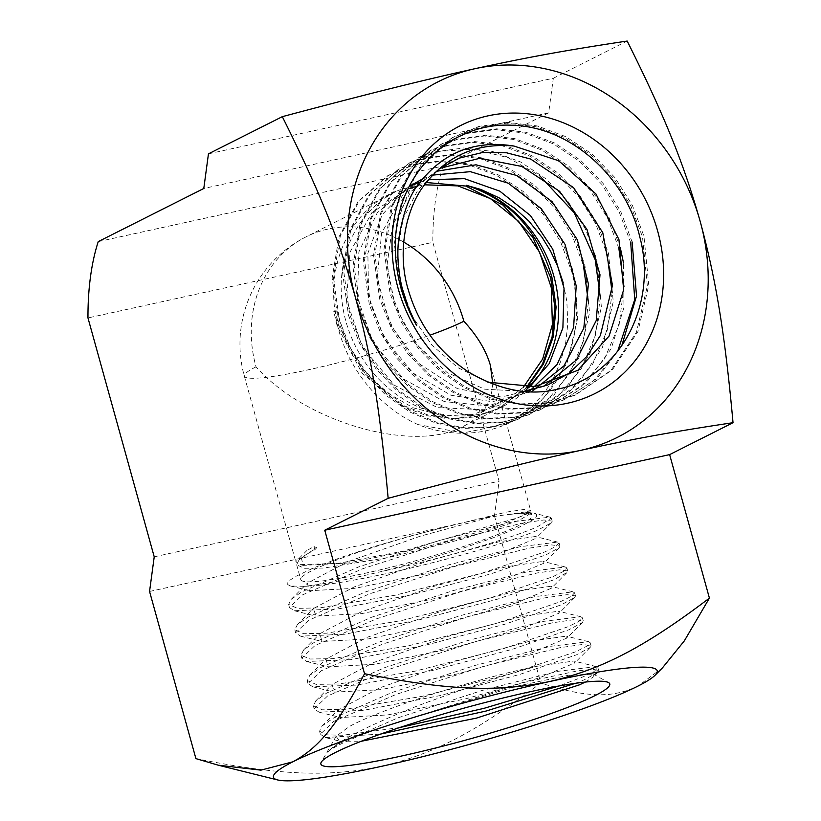 <?xml version="1.0" encoding="UTF-8"?>
<svg xmlns="http://www.w3.org/2000/svg" width="821" height="821" viewBox="0 0 821 821"><rect width="100%" height="100%" fill="white"/><g stroke="black" fill="none" stroke-linecap="round" stroke-linejoin="round"><path stroke-width="0.62" stroke-dasharray="4.11 3.08" d="M154.225 556.823L499.096 481.209L432.852 242.339L87.97 317.943M149.555 591.459L494.437 515.845L499.096 481.209M494.437 515.845L540.793 683C470.864 736.098 429.301 755.012 381.006 766.445C332.279 776.286 285.595 776.728 195.911 758.614M98.243 241.62L443.124 166.006L548.664 112.867L553.333 78.231L208.452 153.845M548.664 112.867L203.793 188.481M443.124 166.006A199.113 92.085 -102.4 0 0 432.852 242.339M553.333 78.231L627.182 41.05M662.506 667.812L637.763 686.192C613.821 697.337 589.683 698.958 540.793 683M399.642 727.56L342.47 735.277L326.06 734.816L319.585 731.172L322.068 726.01L333.018 718.303L391.658 692.626L474.928 665.462L550.388 646.332L588.585 641.683L590.063 642.617L586.81 646.199L575.654 651.782L511.678 673.507L422.343 696.28L345.405 709.272L322.396 709.806L313.396 705.793L315.859 700.754L326.748 693.006L385.018 667.524L467.744 640.524L542.743 621.456L580.786 616.725L582.305 617.71L579.082 621.302L567.968 626.772L504.351 648.385L415.529 671.055L339.052 683.965L316.157 684.406L307.218 680.486L309.784 675.334L320.477 667.678L378.296 642.391L460.396 615.617L534.933 596.641L572.966 591.828L574.567 592.844L571.334 596.354L560.281 601.762L497.033 623.221L408.735 645.758L332.69 658.616L309.917 659.027L301.05 655.168L303.647 649.904L314.217 642.391L371.749 617.176L453.459 590.525L527.585 571.703L565.279 566.983L566.808 567.937L563.586 571.365L552.615 576.824L489.716 598.109L401.921 620.46L326.327 633.217L303.698 633.709L294.862 629.799L297.335 624.658L307.967 617.156L365.273 592.003L446.634 565.402L520.35 546.673L557.613 542.086L559.039 542.989L555.848 546.447L544.949 551.876L482.42 573.037L395.127 595.225L319.944 607.858L297.469 608.361L288.664 604.41L291.096 599.433L301.707 591.879L358.674 566.901L439.553 540.434L512.827 521.756L549.854 517.138L551.281 518.061L537.262 526.887C510.754 538.422 442.54 558.578 382.935 571.159A137.63 14.347 -15.5 0 1 303.934 586.307C353.748 585.506 497.639 548.346 538.186 529.884L551.507 522.772L552.246 521.15L543.954 519.97L522.105 523.193L448.574 541.172L363.169 568.573L302.456 594.907L289.423 607.53L294.318 610.742L337.831 608.956L411.926 594.743L490.486 573.992L545.873 554.893L559.183 547.72L559.984 546.016L551.661 544.908L529.658 548.059L455.686 566.162L369.789 593.757L308.727 620.235L295.601 632.847L300.599 636.162L344.43 634.264L418.926 619.906L497.885 599.053L553.559 579.903L566.962 572.576L567.742 570.934L559.378 569.815L537.232 572.945L462.828 591.11L376.418 618.86L314.987 645.522L301.789 658.226L306.623 661.49L350.485 659.704L425.452 645.244L505.069 624.165L561.225 604.841L574.772 597.462L575.511 595.882L567.075 594.671L544.816 597.873L469.951 616.109L383.038 643.972L321.247 670.767L307.988 683.606L312.75 686.797L356.796 685.073L432.226 670.552L512.376 649.288L568.891 629.779L582.51 622.451L583.269 620.799L574.772 619.547L552.4 622.821L477.104 641.15L389.667 669.136L327.497 696.034L314.156 708.923L319.071 712.156L363.498 710.329L439.348 695.736L519.837 674.41L576.568 654.778L590.176 647.441L591.007 645.665L582.479 644.475L559.963 647.697L484.226 666.159L396.297 694.33L333.778 721.361L320.334 734.241L325.393 737.576L339.627 741.127L336.087 736.314L348.925 726.77C365.417 717.421 403.511 703.361 434.617 693.519C473.573 681.327 507.686 672.235 536.955 666.272C508.014 674.113 473.153 685.504 432.359 700.446C414.646 706.665 394.018 715.183 370.476 726.021C358.572 731.644 348.822 736.806 341.218 741.507L333.131 747.059L327.507 752.169A143.152 14.922 -15.5 0 1 339.555 744.688A143.152 14.922 -15.5 0 1 382.658 727.139L522.956 682.692L577.409 670.88L592.895 669.289L598.766 670.562L597.934 672.307L584.265 679.798L575.511 683.308M339.627 741.127L361.271 741.271M327.507 752.169L332.074 748.126L339.268 743.539L398.154 717.78L481.773 690.553L557.654 671.352L596.262 666.59L597.832 667.576L594.537 671.106L583.321 676.73L558.762 686.017M325.393 737.576L380.687 734.056M306.951 550.45L295.786 561.687L300.199 564.632L338.129 563.38L402.362 551.353L518.338 517.64L530.058 511.493L530.602 510.364L524.044 509.461L506.475 512.088L446.48 526.815A119.999 12.51 -15.5 0 0 312.483 570.379A119.999 12.51 -15.5 0 0 300.773 579.657A119.999 12.51 -15.5 0 0 391.956 566.972A119.999 12.51 -15.5 0 0 520.329 524.804A119.999 12.51 -15.5 0 0 532.039 515.526A119.999 12.51 -15.5 0 0 507.275 514.654L530.212 512.242L531.331 512.992L519.108 520.401L464.943 538.432L389.298 557.367L324.038 568.04L304.427 568.296L296.648 564.797L298.947 560.076L307.834 553.611L314.874 549.721L314.002 546.57L306.951 550.45M588.411 302.395L583.813 340.017L569.528 373.822L546.591 401.13L516.891 419.777L491.05 427.238L463.762 428.449L436.331 423.318L410.028 412.121L386.003 395.394L365.407 373.924L349.243 348.74L338.16 321.001L332.125 278.011L339.042 236.735L358.038 201.545L387.194 176.043L412.635 165.288L440.292 161.532L468.75 164.929L496.438 175.335L521.817 192.237L543.564 214.712L560.486 241.538L571.642 271.392C588.749 332.628 561.41 399.622 509.4 422.856A137.63 121.18 -116.7 0 1 505.418 424.642A137.63 121.18 -116.7 0 1 417.951 424.56L463.167 432.954L506.773 424.067L542.517 399.735L567.126 362.933L577.748 318.086L573.068 270.694L561.923 240.83L544.99 213.942L523.203 191.467L497.793 174.575L470.125 164.138L441.636 160.742L413.928 164.528L388.518 175.263L359.331 200.776L340.305 235.996L333.408 277.282L339.412 320.344L350.516 348.083L366.72 373.309L387.296 394.798L411.342 411.537L437.696 422.723L465.127 427.864L492.415 426.663L518.297 419.182L554.185 394.716L578.949 357.679L589.57 312.616L584.891 264.947L573.663 234.898L556.607 207.877L534.707 185.259L509.164 168.254L481.28 157.776L452.628 154.358L424.796 158.155L399.191 168.982L369.85 194.649L350.721 230.065L343.763 271.618L349.818 314.905L360.973 342.829L377.26 368.198L397.99 389.811L422.179 406.641L448.656 417.91L476.262 423.072L503.725 421.85L529.74 414.338L565.833 389.718L590.74 352.476L601.403 307.146L596.723 259.19L585.394 228.997L568.245 201.802L546.252 179.05L520.524 161.953L492.477 151.423L463.691 147.965L435.664 151.793L409.895 162.681L380.4 188.481L361.117 224.133L354.128 265.912L360.214 309.466L371.41 337.544L387.81 363.067L408.663 384.803L432.954 401.746L459.596 413.086L487.387 418.269L514.993 417.058L541.131 409.515L577.471 384.741L602.501 347.293L613.266 301.687L608.515 253.453L597.124 223.076L579.903 195.716L557.746 172.841L531.854 155.651L503.684 145.04L474.712 141.571L446.491 145.44L420.588 156.39L390.929 182.334L371.513 218.201L364.514 260.216L370.599 304.047L381.878 332.3L398.39 357.946L419.336 379.825L443.771 396.871L470.587 408.263L498.532 413.466L526.271 412.265L552.584 404.661L586.605 382.237L611.183 348.73L623.95 307.557L623.519 262.997M600.284 297.212L595.553 334.947L581.176 368.845L558.157 396.235L528.303 414.944L502.339 422.435L474.907 423.646L447.301 418.505L420.834 407.237L396.697 390.406L375.977 368.814L359.67 343.465L348.556 315.562L342.501 272.295L349.438 230.804L368.588 195.377L397.877 169.762L423.472 158.935L451.314 155.128L479.905 158.556L507.768 169.023L533.332 186.008L555.191 208.616L572.216 235.637L583.464 265.635M612.127 292.368L607.263 330.124L592.721 364.021L569.651 391.381L539.756 410.09L513.607 417.653L486.042 418.843L458.282 413.671L431.63 402.352L407.36 385.418L386.558 363.693L370.148 338.211L358.931 310.143L352.886 266.599L359.834 224.872L379.117 189.23L408.591 163.451L439.687 151.259L473.655 149.227L507.809 157.57L539.592 175.643M623.95 286.56L619.147 324.613L604.523 358.787L581.289 386.393L551.189 405.246L524.886 412.85L497.146 414.061L469.253 408.837L442.447 397.446L418.012 380.431L397.097 358.561L380.616 332.905L369.327 304.704L363.241 260.893L370.261 218.909L389.626 183.083L419.315 157.139L445.167 146.21L473.358 142.361L502.329 145.81L530.479 156.421L556.33 173.611L578.487 196.455L595.707 223.794L607.058 254.161M620.307 247.716L608.874 217.155L591.551 189.63L569.24 166.642L543.215 149.34L514.88 138.667L485.714 135.198L457.338 139.077L431.312 150.069L401.438 176.187L381.939 212.249L374.869 254.51L380.985 298.608L392.346 326.994L408.93 352.814L429.978 374.828L454.577 391.966L481.558 403.419L509.625 408.684L537.539 407.462L564.027 399.817L597.236 378.194L621.702 346.01M617.628 351.419L593.84 380.595L562.642 400.402L536.185 408.037L508.261 409.269L480.203 404.014L453.274 392.551L428.685 375.423L407.627 353.451L391.083 327.661L379.743 299.265L373.586 255.239L380.677 212.978L400.135 176.956L429.999 150.848L456.035 139.837L484.359 135.978L513.505 139.447L541.839 150.099L567.824 167.392L590.114 190.38L607.458 217.863L618.88 248.414M632.129 241.969L620.635 211.223L603.168 183.565L580.745 160.423L554.586 143.018L526.045 132.304L496.715 128.815L468.206 132.704L442.006 143.778L411.937 170.06L392.356 206.317L385.213 248.835L391.401 293.169L402.813 321.75L419.48 347.724L440.672 369.84L465.415 387.06L492.508 398.606L520.75 403.891L548.849 402.659L575.47 394.963L612.384 369.789L637.876 331.663L648.775 285.267L643.962 236.212L632.365 205.312L614.806 177.5L592.28 154.215L565.956 136.727L537.252 125.952L507.778 122.421L479.095 126.321L452.73 137.466L416.709 171.856L397.672 220.408M416.688 325.619L407.37 307.413L400.515 288.397L394.337 243.816L401.469 201.114L421.214 164.641L451.386 138.256L477.719 127.122L506.424 123.191L535.877 126.711L564.53 137.497L590.874 154.964L613.41 178.229L630.918 206.05L642.504 236.92L647.348 285.944L636.419 332.31L610.988 370.384L574.043 395.568L547.463 403.234L519.395 404.466L491.143 399.201L464.07 387.656L439.368 370.425L418.176 348.32L401.5 322.366L390.139 293.826L383.951 249.553L391.073 207.056L410.674 170.799L440.672 144.568L466.882 133.474L495.391 129.585L524.67 133.084L553.19 143.788L579.359 161.173L601.742 184.304L619.188 211.951L630.713 242.657M527.226 387.255L499.579 408.099L476.857 416.185L452.556 418.505L427.905 414.964L404.045 405.748L363.416 372.467L338.56 325.28L335.153 310.8L333.767 311.508L337.164 325.988L362.04 373.155L402.68 406.436L426.54 415.642L451.252 419.162L475.544 416.842L498.255 408.766L526.518 387.296M403.686 242.082A119.999 105.652 63.3 0 0 305.997 236.869A119.999 105.652 63.3 0 0 256.029 366.833C305.268 422.466 413.928 453.603 463.485 426.273C482.06 416.606 491.82 402.403 492.744 383.633M529.329 387.112A119.999 105.652 -116.7 0 1 503.848 405.943A119.999 105.652 -116.7 0 1 345.969 321.555A119.999 105.652 -116.7 0 1 395.927 191.591A119.999 105.652 -116.7 0 1 398.77 190.215L426.294 182.508M563.206 282.824L566.859 301.348L567.783 324.121L565.751 342.234L560.62 361.64L553.703 377.598L548.387 386.722L541.203 396.533L526.477 411.29L509.4 422.856M417.951 424.56C373.339 404.856 338.683 356.622 334.342 305.915C328.852 255.372 355.462 205.763 398.77 190.215M507.275 514.654L527.677 512.715L532.891 512.992L536.524 514.387L536.534 516.368L532.962 519.796L518.564 527.564L493.544 537.683L460.643 549.003L420.465 561.143L382.935 571.159M303.934 586.307L290.572 586.009L287.75 584.624L287.771 582.592L290.357 579.893L295.591 576.486L314.033 567.711L341.187 557.387L374.253 546.529L410.869 535.887L446.48 526.815M536.955 666.272L573.941 661.018L574.536 663.081L539.264 677.889L465.774 698.815L387.656 714.927L340.592 717.533L338.273 709.816L379.959 687.762L455.357 661.305L529.001 641.447L566.305 636.121L566.88 638.081L532.07 652.746L458.867 673.589L380.995 689.64L334.239 692.154L332.136 684.478L373.452 662.588L448.225 636.316L521.376 616.55L558.578 611.193L559.08 613.154L524.681 627.655L452.063 648.333L374.633 664.292L328.031 666.826L326.06 659.058L367.203 637.312L441.257 611.276L513.679 591.684L550.727 586.286L551.26 588.288L517.014 602.655L445.136 623.098L368.465 638.902L322.017 641.499L319.862 633.689L360.953 612.014L434.607 586.143L506.424 566.716L542.968 561.41L543.533 563.38L509.318 577.676L437.86 597.965L361.794 613.595L315.828 616.109L313.53 608.474L354.241 586.912L427.618 561.102L499.158 541.747L535.323 536.524L535.877 538.391L502.011 552.574L430.84 572.76L355.083 588.308L309.486 590.73L307.352 583.177L347.652 561.759L420.496 536.103L491.625 516.83L527.626 511.596L528.119 513.443L494.724 527.451L424.047 547.515L348.648 562.98L303.216 565.392L301.266 557.757L316.742 547.679L314.874 549.721M314.002 546.57L316.742 547.679M585.301 682.077L593.193 677.048L593.47 674.154L568.471 675.252L514.89 686.592L382.658 727.139M523.254 387.409L499.866 404.897L472.362 414.595L442.735 415.58L413.22 407.801L386.003 392.079L363.231 369.419L346.513 341.669L337 310.954L335.153 310.8M487.92 382.217L457.892 367.664L432.01 345.241L412.388 316.66L400.638 284.22L397.436 250.61L403.255 218.591L417.458 190.718L438.763 169.188M524.116 391.299L484.739 389.195L447.199 372.642L416.042 343.948L395.24 306.531L387.019 265.255L392.654 225.252L411.013 191.447L440.005 168.305M543.523 386.599L501.457 397.066L457.359 388.631L418.146 363.026L389.996 324.131L377.147 278.37L381.642 232.99L402.526 195.295L436.444 171.312M531.69 391.709L492.323 401.736L450.883 395.229L413.189 373.134L384.423 338.642L368.619 296.72L367.859 253.309L382.155 214.671L409.402 186.254M422.784 178.814L432.636 175.119M529.063 391.617L488.464 405.902L444.366 401.613L403.84 379.189L373.186 342.634L357.484 297.736L358.869 251.944L377.27 212.742L409.32 186.429M420.301 182.026L428.5 179.768M524.896 391.36L483.682 409.72L437.49 407.627L394.47 385.285L362.277 347.006L346.534 299.696L350.074 252.047L371.882 212.649L408.109 188.881M417.355 186.193L424.56 184.817M333.767 311.508L337 310.954M256.029 366.833A119.999 12.51 164.5 0 0 244.319 376.11A119.999 12.51 164.5 0 0 310.071 369.419A119.999 12.51 164.5 0 0 429.978 335.184M336.087 736.314L321.216 762.257M551.302 518.113L552.235 521.109M559.06 543.04L559.994 546.047M566.808 567.916L567.763 570.995M574.546 592.793L575.5 595.872M582.315 617.741L583.249 620.748M590.083 642.689L591.017 645.686M597.832 667.576L598.786 670.634M288.684 604.461L289.423 607.509M294.862 629.799L295.611 632.899M301.03 655.107L301.8 658.237M307.218 680.455L307.967 683.544M313.406 705.844L314.145 708.882M319.595 731.193L320.344 734.272M395.927 191.591L305.997 236.869A119.999 119.999 0 0 0 244.319 376.11L295.786 561.697M296.648 564.797L300.773 579.657M531.341 513.022L532.039 515.526M387.327 175.971L388.61 175.212M398.031 169.67L399.324 168.91M408.714 163.379L410.028 162.599M419.398 157.088L420.711 156.318M430.122 150.777L431.405 150.017M440.826 144.475L442.119 143.716M451.509 138.185L452.833 137.405M516.778 419.829L518.154 419.244M528.201 414.985L529.607 414.389M539.613 410.151L541.029 409.556M551.055 405.307L552.441 404.722M562.508 400.453L563.883 399.868M573.941 395.609L575.336 395.024M463.485 426.273L498.265 408.755M499.558 408.109L503.848 405.943M505.418 424.642L506.721 424.088M490.414 365.458L530.592 510.323M596.22 666.58L573.941 661.018M321.986 726.092L338.273 709.816M588.647 641.694L566.305 636.121M315.859 700.754L332.136 684.478M580.878 616.745L558.578 611.193M309.866 675.252L326.06 659.058M572.925 591.818L550.727 586.286M303.678 649.873L319.862 633.689M565.228 566.962L542.968 561.41M297.264 624.73L313.53 608.474M557.664 542.096L535.323 536.524M291.065 599.463L307.352 583.177M549.947 517.158L534.286 513.258M530.274 512.263L527.626 511.596M298.998 560.025L301.266 557.757M300.168 564.632L303.216 565.392M530.079 511.473L528.119 513.443M290.326 585.948L309.486 590.73M551.589 522.679L535.877 538.391M294.308 610.742L315.828 616.109M559.183 547.73L543.533 563.38M300.599 636.162L322.017 641.499M566.859 572.678L551.26 588.288M306.572 661.48L328.031 666.826M574.751 597.483L559.08 613.154M312.698 686.777L334.239 692.154M582.602 622.369L566.88 638.081M319.061 712.156L340.592 717.533M590.207 647.41L574.536 663.081M597.842 672.399L593.193 677.048M593.48 674.154L608.556 682.579"/><path stroke-width="1.23" d="M364.545 673.723L324.747 530.233L388.148 498.306C379.394 402.085 369.932 351.193 355.39 297.335C340.151 243.827 322.53 197.05 282.311 116.664L208.452 153.845L203.793 188.481L98.243 241.62A199.113 92.085 -102.4 0 0 87.97 317.943L154.225 556.823L149.555 591.459L195.911 758.614L218.304 765.203L260.924 770.139L292.881 761.806C316.383 749.07 335.399 728.966 364.545 673.723C454.218 691.826 500.902 691.395 549.639 681.543C597.934 670.121 639.497 651.207 709.416 598.109L684.314 640.893L662.506 667.812L655.014 675.303A199.113 20.751 164.5 0 0 549.639 681.543A199.113 20.751 -15.5 0 0 292.881 761.806A199.113 20.751 -15.5 0 0 277.652 779.95L218.304 765.203M627.182 41.05C667.411 121.436 685.032 168.213 700.272 221.721C714.804 275.579 724.266 326.471 733.03 422.692C668.961 432.267 628.917 439.892 580.755 450.349A199.113 175.314 -116.7 0 1 355.39 297.335A199.113 175.314 -116.7 0 1 474.907 68.707C523.08 58.25 563.114 50.625 627.182 41.05M324.747 530.233L669.628 454.618L733.03 422.692M669.628 454.618L709.416 598.109M282.311 116.664C377.845 91.244 426.048 79.514 474.907 68.707A199.113 175.314 63.3 0 1 700.272 221.721A199.113 175.314 -116.7 0 1 580.755 450.349C531.885 461.166 483.682 472.896 388.148 498.306M398 287.997A149.915 131.996 63.3 0 0 567.67 403.203A149.915 131.996 63.3 0 0 657.662 231.06A149.915 131.996 63.3 0 0 487.982 115.853A149.915 131.996 63.3 0 0 398 287.997M513.905 146.035C475.995 140.032 445.115 151.598 421.276 180.733C410.264 192.627 402.649 212.865 398.411 241.446C397.046 256.87 398.318 272.459 402.218 288.212L408.242 307.239L416.688 325.619A143.152 126.034 -116.7 0 1 400.997 288.15A143.152 126.034 -116.7 0 1 397.672 220.408C408.242 162.219 458.559 121.118 514.603 125.408C570.585 127.717 625.551 176.146 639.733 236.664C658.042 303.934 620.43 376.377 558.167 389.051C529.997 396.163 500.163 390.509 468.668 372.077C438.301 352.035 418.053 324.182 407.904 288.52C396.728 250.467 406.621 206.984 424.909 184.335C447.435 155.456 477.104 142.69 513.905 146.035L558.691 160.762L595.902 193.889L618.931 239.516L623.662 289.844L609.09 336.066L577.768 370.343L534.892 386.537L487.92 382.217M335.491 752.457A149.915 15.63 164.5 0 0 321.216 762.257A149.915 15.63 164.5 0 0 427.413 750.025A149.915 15.63 164.5 0 0 595.153 695.531A149.915 15.63 164.5 0 0 608.556 682.579A149.915 15.63 164.5 0 0 488.413 701.668A149.915 15.63 164.5 0 0 335.491 752.457M361.271 741.271L476.365 718.139L579.421 684.847L585.301 682.077M380.687 734.056L486.022 711.068L575.511 683.308M558.762 686.017L483.928 708.359L399.642 727.56M539.592 175.643L574.218 212.762L595.266 259.898L600.284 297.212M583.464 265.635L588.411 302.395M607.058 254.161L612.127 292.368M623.519 262.997L620.307 247.716M618.88 248.414L623.95 286.56M621.702 346.01L636.521 295.991L632.129 241.969M630.713 242.657L634.746 299.511L617.628 351.419M526.518 387.296L542.435 364.206L552.081 337.041L554.893 307.526L550.645 277.58L532.634 237.012L502.965 205.065L465.784 186.049L426.294 182.508M492.744 383.633L490.414 365.458C486.227 350.7 477.381 335.963 463.875 321.257A119.999 105.652 63.3 0 0 403.686 242.082M527.226 387.255L543.42 364.124L553.251 336.815L556.094 307.136L551.866 276.964C537.786 230.013 509.246 199.452 466.256 185.269A119.999 105.652 -116.7 0 1 553.816 275.979A119.999 105.652 -116.7 0 1 529.329 387.112M466.256 185.269L480.901 189.466L499.147 197.861L514.49 208.072L528.775 221.003L542.065 237.32L550.583 251.164L557.521 265.891L563.206 282.824M655.014 675.303A199.113 20.751 164.5 0 1 637.763 686.192A199.113 20.751 -15.5 0 1 381.006 766.445A199.113 20.751 -15.5 0 1 277.652 779.95M438.763 169.188L459.452 158.084L482.44 152.532L506.526 152.778L530.54 158.997L573.54 187.588L602.768 232.63L612.476 285.38L600.367 335.481L586.82 356.488L568.984 373.298L547.71 385.028L524.116 391.299M440.005 168.305L479.864 158.268L521.889 166.458L559.604 191.324L586.974 229.418L599.997 274.748L596.241 320.518L576.547 359.844L543.523 386.599M436.444 171.312L475.985 164.805L516.553 175.417L552.061 201.627L577.296 239.681L588.421 284.004L583.782 328.256L563.924 365.94L531.69 391.709M409.402 186.254L422.784 178.814M432.636 175.119L470.382 171.661L508.261 183.206L541.213 208.606L565.012 244.289L576.209 285.811L573.581 327.723L557.079 364.524L529.063 391.617M409.32 186.429L420.301 182.026M428.5 179.768L464.368 178.65L499.753 191.129L530.479 215.595L552.8 249.256L564.027 288.222L562.888 327.877L549.239 363.611L524.896 391.36M408.109 188.881L417.355 186.193M424.56 184.817L457.882 185.885L490.322 198.559L518.585 221.321L539.561 252.16L551.312 287.76L552.379 324.593L542.691 358.962L523.254 387.409M429.978 335.184A119.999 12.51 164.5 0 0 463.875 321.257"/></g></svg>
